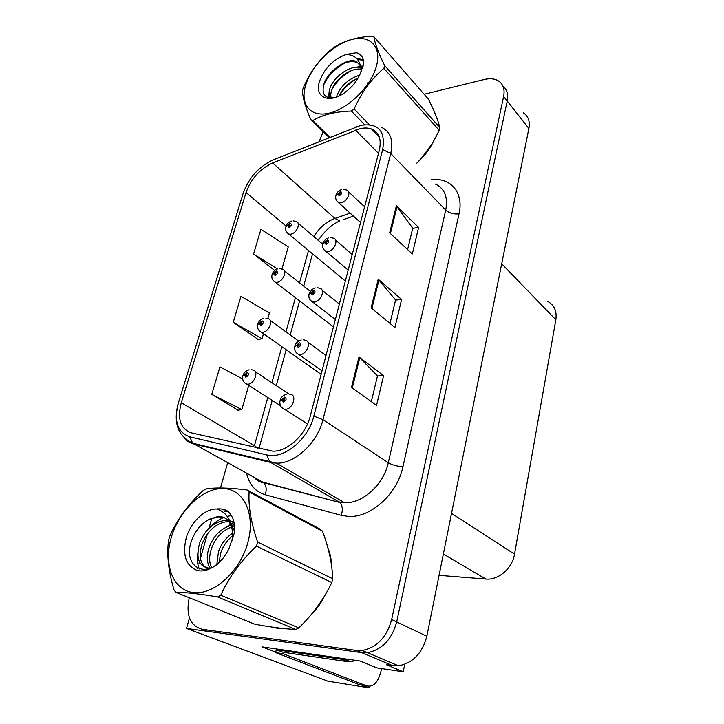<?xml version="1.0" encoding="UTF-8"?>
<svg xmlns="http://www.w3.org/2000/svg" width="724" height="724" viewBox="0 0 724 724"><rect width="100%" height="100%" fill="white"/><g stroke="black" fill="none" stroke-linecap="round" stroke-linejoin="round"><path stroke-width="1.09" d="M345.067 280.803L345.248 281.374M275.799 652.143L261.998 646.858L360.109 661.003L376.878 667.881L403.214 671.754L386.652 664.831L398.517 665.818C412.924 663.021 422.373 653.166 426.834 636.233L528.891 128.474C530.14 121.315 528.294 116.102 523.334 112.854M404.752 664.306L403.214 671.754M189.217 597.734C185.742 615.255 190.086 625.771 202.249 629.301L356.489 650.433L362.244 650.469C376.996 647.428 386.806 637.12 391.657 619.536L503.623 96.5L507.216 101.052C508.483 94.41 507.053 89.432 502.936 86.093C507.053 89.432 508.483 94.41 507.216 101.052L396.689 621.925L507.216 101.052L528.891 128.474M202.249 629.301L207.707 631.355L361.692 652.623L367.43 652.668C382.145 649.663 391.892 639.419 396.689 621.925C391.892 639.419 382.145 649.663 367.43 652.668L361.692 652.623L186.511 628.432L327.791 681.139L368.86 687.8L361.919 685.139M189.471 617.97L186.511 628.432M547.534 301.338C554.249 304.94 557.018 311.076 555.842 319.746L514.52 554.141C512.302 568.394 498.411 580.395 485.867 579.055L439.079 575.354M369.168 686.361L368.86 687.8M272.387 627.12L277.663 628.323L283.337 628.504M360.09 128.664C364.371 127.677 368.172 127.786 371.493 128.981C379.095 132.257 381.702 139.334 379.304 150.221L310.243 416.246C305.772 434.853 287.365 451.848 272.704 451.161L191.371 432.871C180.475 428.934 177.108 418.897 181.281 402.761L246.051 192.557C251.083 178.738 259.952 168.873 272.64 162.963L360.09 128.664M360.995 125.297L273.102 159.895C258.857 166.547 248.902 177.624 243.246 193.127L178.394 402.888C173.679 421.006 177.443 432.309 189.67 436.798L266.74 454.898C283.509 459.686 308.352 439.495 313.818 416.137L382.688 149.497C385.611 130.89 378.381 122.827 360.995 125.297M351.484 387.394L376.543 405.359L383.575 375.638L358.986 357.013L351.484 387.394M371.331 401.621L377.476 375.883L358.986 357.013M377.448 375.982L383.575 375.638M389.675 232.857L412.327 253.97L418.599 227.436L396.363 205.815L389.675 232.857M407.612 249.572L412.707 228.232L396.363 205.815M412.671 228.368L418.599 227.436M371.141 307.863L394.951 327.51L401.585 299.446L378.218 279.22L371.141 307.863M389.992 323.42L395.585 299.989L378.218 279.22M395.557 300.098L401.585 299.446M417.685 162.276C424.698 155.904 430.047 148.755 433.73 140.827M437.441 119.605L434.174 111.378M310.506 615.427C316.225 609.952 320.922 603.445 324.605 595.897M331.511 565.191C331.302 558.801 330.099 553.027 327.891 547.878M503.623 96.5C504.999 89.179 503.189 83.93 498.202 80.753C494.429 78.599 489.75 78.183 484.184 79.504L424.155 94.256M323.103 131.632L319.166 141.542M227.671 462.708L220.476 487.967M211.879 518.158L209.01 528.194M207.354 534.013L200.421 558.367M199.408 561.924L198.883 563.77M198.258 565.951L197.589 568.286M281.926 269.047L288.243 246.911L260.93 229.309L253.572 254.024L274.677 270.514M242.649 378.896L219.951 366.887L211.77 394.345L238.06 410.182M267.789 318.614L269.391 312.985L240.983 296.297L233.228 322.325L258.305 339.52M233.228 322.325L262.07 338.651L263.509 333.61M262.07 338.651L257.997 339.592M253.572 254.024L277.473 268.921M211.77 394.345L241.834 409.585L248.775 385.249M241.834 409.585L237.743 410.237M251.409 369.692L252.658 369.973C259.319 370.29 254.631 384.191 247.816 384.218L247.156 384.2C243.608 382.896 242.16 380.172 242.821 376.028L244.558 375.095L245.816 377.258C248.73 375.512 249.192 373.919 247.183 372.489L244.622 374.887L246.866 373.919L246.223 375.828L245.726 374.96L244.558 375.095M246.793 375.566L245.744 374.878M244.622 374.887L242.956 375.738M246.73 375.62L245.726 374.96M289.084 394.082L290.098 394.299C297.464 394.535 292.84 409.431 285.392 409.322L284.858 409.313C280.993 408.001 279.383 405.141 280.007 400.743L281.962 399.775L283.356 402.091C286.46 400.3 286.912 398.625 284.722 397.069L282.016 399.558L283.229 399.567L284.396 398.571L283.772 400.58L283.211 399.657L281.962 399.775M284.378 400.318L283.229 399.567M282.016 399.558L280.152 400.435M284.306 400.372L283.211 399.657M265.853 318.189L267.717 318.605C273.88 319.193 269.165 332.026 262.649 332.298L261.608 332.271C258.269 330.66 256.957 328.053 257.699 324.452L259.445 323.384L260.712 325.384C263.59 323.61 264.034 322.08 262.025 320.804L259.5 323.185L261.78 322.18L261.102 324.008L260.595 323.212L259.445 323.384M261.572 323.809L260.622 323.13M259.5 323.185L257.816 324.162M261.509 323.854L260.595 323.212M279.772 268.604L282.188 269.156C287.871 269.971 283.156 281.844 276.93 282.324L275.536 282.297C272.496 280.641 271.319 278.143 272.016 274.812L273.772 273.618L275.048 275.473C277.889 273.663 278.315 272.188 276.315 271.057L273.826 273.428L276.125 272.378L275.428 274.143L274.921 273.401L273.772 273.618M275.799 273.998L274.939 273.328M273.826 273.428L272.124 274.523M275.735 274.034L274.921 273.401M293.193 220.847L296.116 221.526C301.347 222.512 296.65 233.526 290.677 234.205L288.966 234.16C286.197 232.476 285.138 230.087 285.808 226.992L287.573 225.68L288.849 227.399C291.663 225.562 292.071 224.141 290.071 223.146L287.627 225.499L289.944 224.422L289.22 226.114L288.704 225.435L287.573 225.68M289.51 226.015L288.731 225.363M287.627 225.499L285.908 226.703M289.437 226.051L288.704 225.435M303.428 339.818L305.13 340.19C311.917 340.76 307.211 354.434 300.125 354.606L299.139 354.579C295.591 353.022 294.143 350.298 294.795 346.416L296.759 345.285L298.161 347.429C301.22 345.601 301.664 343.991 299.474 342.597L296.813 345.077L299.22 344.045L298.56 345.972L297.989 345.122L296.759 345.285M299.048 345.782L298.017 345.04M296.813 345.077L294.921 346.108M298.976 345.828L297.989 345.122M317.212 287.672L319.546 288.197C325.782 289.039 321.04 301.618 314.288 302.035L312.886 301.989C309.691 300.433 308.406 297.836 309.003 294.206L310.976 292.93L312.388 294.903C315.402 293.048 315.827 291.501 313.646 290.27L311.03 292.731L313.465 291.663L312.768 293.51L312.198 292.722L310.976 292.93M313.148 293.374L312.216 292.641M311.03 292.731L309.121 293.899M313.076 293.41L312.198 292.722M330.488 237.526L333.393 238.187C339.103 239.255 334.343 250.857 327.909 251.481L326.126 251.418C323.212 249.78 322.062 247.309 322.669 243.997L324.642 242.585L326.062 244.413C329.04 242.522 329.438 241.029 327.266 239.952L324.696 242.386L327.158 241.291L326.424 243.065L325.854 242.341L324.642 242.585M326.705 242.974L325.881 242.259M324.696 242.386L322.777 243.698M326.633 243.011L325.854 242.341M343.285 189.263L346.687 190.05C351.909 191.29 347.149 202.023 341.004 202.838L338.886 202.765C336.28 201.154 335.257 198.792 335.818 195.679L337.8 194.141L339.221 195.824C342.162 193.905 342.543 192.475 340.38 191.525L337.846 193.951L340.325 192.819L339.565 194.53L339.004 193.86L337.8 194.141M339.764 194.466L339.022 193.788M337.846 193.951L335.918 195.371M339.692 194.494L339.004 193.86M381.548 668.569L380.86 671.8C377.955 682.461 373.303 687.176 366.905 685.945L283.084 653.727L275.681 652.632L276.378 648.93M283.401 652.297L283.084 653.727M366.905 685.945L359.719 684.786L275.681 652.632M346.362 659.021L341.511 659.202L276.64 649.808L276.876 649.003M341.511 659.202L347.62 661.664L350.832 661.745L355.846 660.388M276.64 649.808L282.894 652.224L347.62 661.664M431.323 144.872L421.449 158.203M434.834 112.908L435.441 113.46M329.176 552.865L330.606 559.607M321.375 601.029L314.153 611.002M275.989 628.052L274.622 627.437M305.618 85.378C299.772 104.482 310.451 117.867 329.61 113.044C348.678 108.528 371.258 86.011 376.48 65.984C381.982 45.884 369.168 34.119 350.371 39.92C331.637 45.44 311.193 66.337 305.618 85.378M416.101 163.877C425.549 154.538 433.233 143.334 439.142 130.257L439.785 127.551C438.174 120.437 434.364 110.935 428.346 99.052L373.955 36.852L371.973 36.2C356.308 37.141 343.628 40.888 333.945 47.431L331.339 49.413C319.284 59.422 309.944 72.192 303.329 87.695L302.532 90.373C302.496 97.206 305.284 106.989 310.895 119.722L312.741 120.564L329.863 137.279M364.606 124.673L351.375 111.044C335.339 111.541 322.461 114.718 312.741 120.564M351.375 111.044L354.163 109.016L369.041 124.438M439.142 130.257L383.874 68.364C371.322 78.952 361.421 92.5 354.163 109.016M383.874 68.364L384.625 65.54L439.785 127.551M359.593 75.187C348.85 78.699 341.357 85.314 337.131 95.025L336.497 97.043M358.108 78.011C349.14 81.984 342.85 87.93 339.239 95.867M361.059 67.73C351.122 64.327 333.963 76.391 330.126 87.803C328.524 92.337 328.678 95.749 330.587 98.03M361.303 69.26C351.303 67.214 335.493 78.816 331.891 89.613C330.651 93.052 330.452 95.858 331.311 98.048M361.376 71.676L360.507 65.92L356.452 61.45C351.602 59.64 345.819 61.106 339.103 65.839L338.624 66.165C331.728 70.825 326.94 76.445 324.262 83.025C321.049 94.011 324.533 98.88 334.705 97.64M362.561 68.708L360.181 64.599M359.557 64.02L357.665 62.771C352.407 60.517 346.217 61.54 339.103 65.839M366.588 86.989L367.946 82.373M319.411 81.604C314.062 97.722 329.692 104.428 345.755 91.858C351.954 87.097 356.624 81.423 359.765 74.834L363.792 63.422C363.629 58.373 361.647 54.952 357.855 53.169L356.534 52.68L345.81 54.526C333.04 59.558 324.243 68.581 319.411 81.604M345.81 54.526C353.683 54.544 358.588 58.336 360.507 65.92M329.176 137.56L310.895 119.722M373.955 36.852C374.779 43.141 378.335 52.698 384.625 65.54M357.357 78.31C349.43 82.853 343.438 88.681 339.384 95.794M363.095 66.979L361.937 67.106M360.941 67.26L359.937 67.45M351.203 70.708C342.425 75.613 335.945 82.029 331.764 89.966M329.393 95.821L328.931 97.821M363.439 60.309L357.538 59.431M344.932 62.988C334.723 68.635 327.565 76.111 323.465 85.423M361.204 55.667L356.534 52.68M363.339 65.993L361.403 66.137M360.633 66.246L356.461 67.223M329.022 93.333L327.945 97.541M363.267 59.63L356.688 58.49M171.362 537.208C163.181 564.023 172.774 590.413 193.444 592.612C213.996 595.237 240.368 571.109 247.934 542.204C255.816 513.316 243.345 488.682 222.992 488.537C202.738 487.985 179.262 510.348 171.362 537.208M247.074 489.967C229.327 487.732 215.607 487.388 205.933 488.935L203.001 490.727C188.222 504.239 177.127 519.452 169.715 536.375L168.592 540.149C166.611 554.729 168.448 571.381 174.095 590.123L175.941 592.377L254.893 624.233C271.328 627.246 284.975 628.984 295.835 629.464L298.858 627.862C312.949 614.233 323.918 599.128 331.782 582.558L332.678 578.766C332.253 564.077 328.868 548.24 322.515 531.262L320.442 529.335L247.074 489.967L249.11 491.949C248.242 506.185 251.065 522.882 257.599 542.059L332.678 578.766M295.835 629.464L217.625 596.965C199.426 593.825 185.534 592.295 175.941 592.377M217.625 596.965L220.793 595.182L298.858 627.862M331.782 582.558L256.513 546.113C240.947 560.72 229.037 577.073 220.793 595.182M256.513 546.113L257.599 542.059M232.685 533.09C226.16 537.434 221.435 543.57 218.521 551.498L216.829 564.385M232.802 535.688C227.372 539.968 223.381 545.588 220.829 552.566L218.992 562.53M234.476 524.909L232.476 525.108M231.037 525.389C220.883 528.502 213.598 535.769 209.191 547.199C206.322 555.932 206.684 562.946 210.277 568.259M234.639 526.267L233.191 526.556M231.58 527.009C222.223 530.62 215.544 537.715 211.544 548.285C208.983 556.005 209.01 562.457 211.634 567.652M234.069 522.592L229.752 520.746M228.015 520.42L225.969 520.294C214.096 521.606 205.335 529.108 199.679 542.819C195.498 558.756 198.991 567.245 210.159 568.304M234.06 522.547L230.105 521.551M228.884 521.461L228.304 521.452C216.449 522.755 207.707 530.24 202.077 543.923C198.231 556.828 200.313 565.173 208.331 568.937M232.458 540.747L232.196 529.796C230.44 520.945 225.761 516.493 218.177 516.438L209.118 519.416C201.29 523.651 195.571 530.402 191.969 539.688C181.081 566.792 207.209 581.3 223.997 556.892M234.739 531.742L230.241 521.877M225.001 518.013L218.883 516.791L209.661 519.117M186.149 538.167C182.231 555.145 185.932 565.915 197.263 570.494C207.987 573.29 222.639 563 229.291 547.733L234.73 531.823C235.092 522.873 232.902 516.076 228.169 511.434C224.793 509.271 220.965 508.474 216.684 509.017C204.756 508.61 190.593 522.212 186.149 538.167M216.684 509.017C225.318 511.66 230.494 518.583 232.196 529.796M322.515 531.262L249.11 491.949M234.069 522.619L231.644 523.714M230.567 524.276L226.16 527.144M228.485 511.732L224.974 511.443M231.436 515.615L227.182 516.339M223.843 517.443C218.965 519.452 214.539 522.556 210.575 526.755M197.697 552.874C196.828 559.019 197.371 564.394 199.317 569.01M227.888 511.253L223.797 510.854M426.834 636.233L391.657 619.536M392.87 665.727L356.489 650.433M514.52 554.141L451.532 513.388M555.842 319.746L501.696 263.808M485.867 579.055L443.359 554.032M431.196 179.688C450.618 177.19 464.057 192.548 459.016 213.861L402.96 466.654C397.295 466.392 392.399 465.079 388.29 462.708L445.722 210.05C448.129 197.154 444.69 188.502 435.386 184.077M402.96 466.654C397.512 493.877 370.588 518.103 348.298 516.411L341.23 515.334L265.165 494.736C255.319 491.723 249.137 484.537 246.622 473.188M266.74 454.898L269.69 461.695L270.776 462.491L338.895 501.886L344.552 502.691C362.389 503.832 383.801 484.456 388.29 462.708L322.958 419.685C317.546 442.78 294.722 463.921 276.459 463.17L270.776 462.491L193.788 443.957C189.896 442.988 186.692 440.97 184.177 437.902M356.814 126.564L355.828 126.935M178.348 402.987L243.246 193.127M178.394 402.888L178.312 403.105C173.045 422.716 177.833 436.074 192.684 443.197L262.649 482.057L339.719 502.474C342.543 505.533 343.049 509.823 341.23 515.334M189.67 436.798L192.684 443.197L276.459 463.17L344.461 502.682L339.719 502.474L263.491 482.636C266.378 485.56 266.939 489.596 265.165 494.736M274.106 159.497L273.102 159.895M313.818 416.137L322.958 419.685L390.743 153.533L382.688 149.497M381.023 127.153C390.39 131.279 393.63 140.076 390.743 153.533L445.722 210.05C449.26 213.091 453.695 214.367 459.016 213.861M254.323 477.451L263.491 482.636C259.97 482.265 256.875 480.519 254.205 477.387M181.281 402.761L254.45 445.631L257.771 448.192M355.493 130.112L378.48 153.398M272.64 162.963L334.886 218.449C326.316 221.698 319.293 227.743 313.809 236.585M350.226 213.118L334.886 218.449L339.701 220.883C331.366 224.883 324.234 231.39 318.298 240.404M246.051 192.557L286.089 226.096M308.524 250.423L299.546 282.84M295.446 297.618L285.971 331.845M281.88 346.606L271.88 382.697M267.789 397.485L254.45 445.631M343.294 219.643L353.52 216.123M371.901 308.487L378.942 279.962M390.408 233.535L397.051 206.602M352.289 387.974L359.765 357.683M280.45 405.639L244.576 382.697M307.546 423.902L281.817 407.567M321.112 374.344L259.283 330.778M333.447 326.859L273.446 280.831M345.339 281.03L287.111 232.748M322.017 370.86L296.406 352.841M335.357 319.501L310.451 300.288M348.181 270.097L323.972 249.789M360.534 222.521L337.004 201.209M398.517 665.818L362.244 650.469M371.493 128.981L379.286 137.035M243.943 191.064L243.183 193.281M312.56 253.78L303.673 286.098M299.618 300.831L290.233 334.941M286.188 349.656L276.297 385.621M272.242 400.354L259.011 448.473M289.066 394.073L255.364 371.756M249.11 369.792C245.952 370.724 243.907 372.634 242.965 375.53M286.731 394.146C283.337 395.06 281.147 397.078 280.152 400.209M298.623 341.031L270.152 320.37M263.735 318.352C260.703 319.32 258.739 321.194 257.834 323.963M310.297 291.32L284.378 270.876M277.826 268.821C274.912 269.817 273.02 271.654 272.152 274.324M322.642 244.106L298.053 223.173M291.419 221.11C288.614 222.123 286.794 223.924 285.944 226.512M326.017 355.475L307.999 342.298M301.238 339.954C297.989 340.913 295.881 342.895 294.93 345.882M339.366 304.053L322.108 290.243M315.202 287.871L311.981 289.482L309.139 293.691M352.217 254.531L335.646 240.142M328.66 237.762L325.791 239.201C323.628 241.499 322.632 242.929 322.804 243.49M364.606 206.82L348.66 191.896M341.619 189.534C338.714 190.584 336.823 192.466 335.954 195.172M350.832 661.745L344.724 659.274M357.665 62.771L356.452 61.45M228.304 521.452L225.96 520.294M218.883 516.791L218.177 516.438"/></g></svg>
